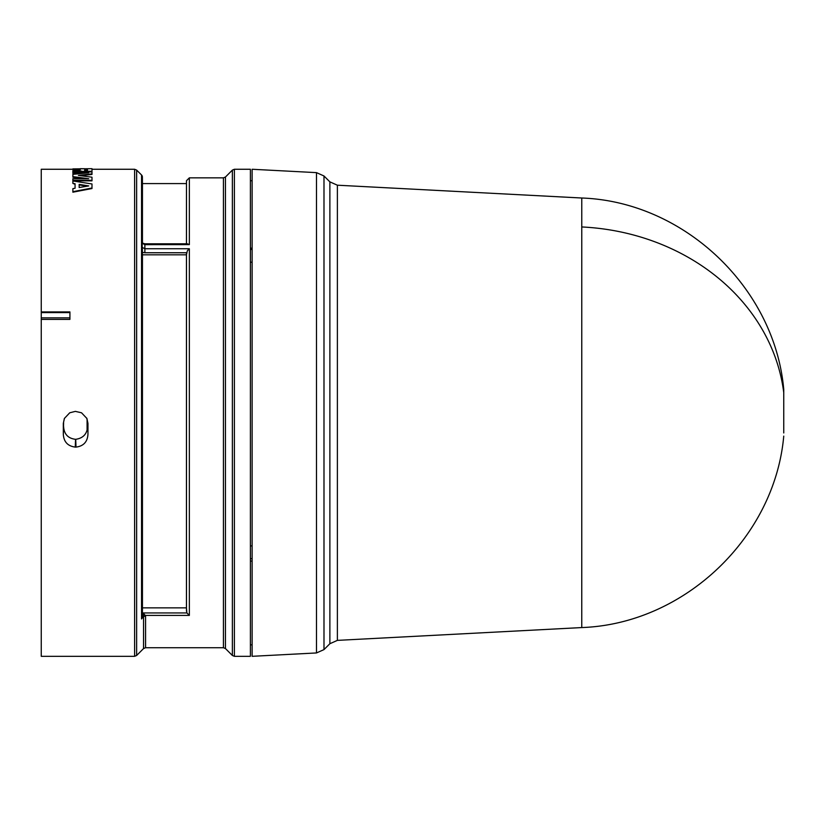 <?xml version="1.0" encoding="UTF-8"?>
<svg xmlns="http://www.w3.org/2000/svg" width="825" height="825" viewBox="0 0 825 825"><rect width="100%" height="100%" fill="white"/><g stroke="black" fill="none" stroke-linecap="round" stroke-linejoin="round"><path stroke-width="1.24" d="M783.75 436.105C774.675 537.993 683.925 623.958 581.759 627.567L581.769 198.01L337.384 185.202L337.384 640.375L329.876 643.717L329.876 181.861L337.384 185.202M783.75 432.96L783.75 389.555M189.348 248.727L187.347 250.728L186.45 254.822L142.447 254.822L142.416 252.357L144.87 252.749L144.87 248.727L142.199 247.407L142.199 243.334L144.87 244.623L144.87 248.727L189.348 248.727L189.348 615.398L145.468 615.398L143.602 616.254L141.549 618.946L142.385 615.697L142.447 607.86L186.45 607.86L186.883 612.934L143.21 612.934L145.582 615.904L145.582 647.718L223.431 647.718L223.431 177.849L225.452 177.014L225.452 648.563L223.431 647.718M189.348 615.398L186.883 612.934M141.549 618.946L141.549 175.003A2.867 2.867 0 0 1 142.385 177.004L142.199 243.334M316.491 172.631L252.12 169.259L252.12 656.318L316.491 652.946L323.988 649.605L323.988 175.972L316.491 172.631L316.491 652.946M234.393 169.259L250.398 169.259L250.398 656.318L234.393 656.318L232.372 655.473L232.372 170.094L234.393 169.259L234.393 656.318M186.45 243.808L186.481 180.696L186.481 243.808M87.667 426.185C87.213 433.837 83.232 438.209 75.725 439.312L76.003 447.098L75.271 447.098C67.794 446.15 63.814 441.891 63.319 434.321L63.308 423.421L64.371 418.471L69.743 412.789L75.353 411.376L81.531 412.789L86.903 418.471L87.966 423.421L87.955 434.321L87.966 423.421M76.003 447.098C83.469 446.16 87.45 441.901 87.955 434.321M72.878 169.259L41.25 169.259L41.25 311.922L69.919 311.922L69.919 319.388L41.25 319.388L41.25 656.318L134.609 656.318L136.641 655.473L136.641 170.094L134.609 169.259L134.609 656.318M250.398 558.649L252.12 558.659M252.12 561.093L250.398 561.083M250.398 248.17L252.12 248.16M252.12 249.449L250.398 249.47M252.12 262.206L250.398 262.185M250.398 545.913L252.12 545.903M136.641 655.473L143.55 648.563L143.55 616.626L145.582 615.904M144.87 252.749L186.481 252.749L186.481 611.253M223.431 177.849L189.348 177.849L189.348 244.623L187.347 243.808L144.87 243.808L142.385 243.086M142.395 613.872L143.21 612.934L143.602 616.254M186.45 254.822L186.45 607.86M142.416 252.357L142.199 247.407M142.447 254.822L142.447 607.86M186.45 183.583L142.447 183.583L142.447 243.127M82.552 173.384L72.878 173.384L72.878 172.817L88.708 172.817L72.878 174.343L72.878 177.189L84.635 178.695M72.878 176.643L88.708 178.695L72.878 178.695L72.878 180.304L91.987 180.304L91.987 177.2L78.344 175.405L91.987 173.879L91.987 174.436L80.633 175.694M91.987 180.304L91.987 180.85L72.878 180.85L72.878 180.304M75.065 188.265L75.065 184.274L72.878 183.398L75.065 183.738L75.065 188.265L72.878 188.647L72.878 192.194L91.987 188.533L91.987 183.965L72.878 180.974L72.878 183.398M80.18 169.486L72.878 169.486L72.878 168.908L80.18 168.908L80.18 170.589L72.878 170.651L72.878 171.404L79.705 171.878M91.987 169.311L91.987 170.94L91.987 168.682L72.878 168.908M91.987 171.507L90.647 171.837L91.987 170.971M83.521 171.889L80.953 171.858L81.582 171.053L81.582 171.621M91.987 173.879L91.987 171.878L72.878 171.878L72.878 172.817M80.18 168.692L84.686 168.733L80.18 168.692M72.878 191.678L91.987 188.007M79.705 171.404L80.953 171.291M81.582 171.053L81.644 171.621M81.644 171.053L83.521 171.878M83.521 171.322L90.647 171.27M69.919 319.388L69.919 311.922M41.25 311.922L41.25 312.603L69.898 312.603M41.25 319.388L41.25 312.603M63.308 423.421L64.463 418.296M63.319 434.321L63.597 422.761M75.725 439.312L75.549 439.312C68.052 438.426 64.072 434.156 63.597 426.515M86.759 418.172L87.667 422.73M69.898 317.852L41.25 317.852M79.159 187.543L79.159 184.377L88.708 185.924L79.159 187.543L79.159 184.913L87.099 186.192M84.686 168.908L87.481 168.908L87.481 170.754L84.686 170.754L84.686 168.908M87.089 430.196L87.089 419.079M84.686 170.754L84.686 169.486L87.481 169.486L87.481 170.754M783.75 392.607A215.108 186.11 180 0 0 581.769 226.958M189.348 244.623L144.87 244.654M142.385 615.697L142.385 249.088M75.271 447.098L75.549 439.312M581.769 627.567L337.384 640.375M329.876 643.717L323.988 649.605M225.452 648.563L232.372 655.473M581.759 198.01C683.925 201.609 774.675 287.574 783.75 389.462M329.876 181.861L323.988 175.972M252.12 644.851L250.398 644.851M252.12 180.716L250.398 180.716M225.452 177.014L232.372 170.094M143.55 648.563L145.582 647.718M189.348 177.849L186.481 180.696M141.549 175.003L136.641 170.094M142.447 183.583L142.385 177.004M134.609 169.259L91.987 169.259"/></g></svg>
